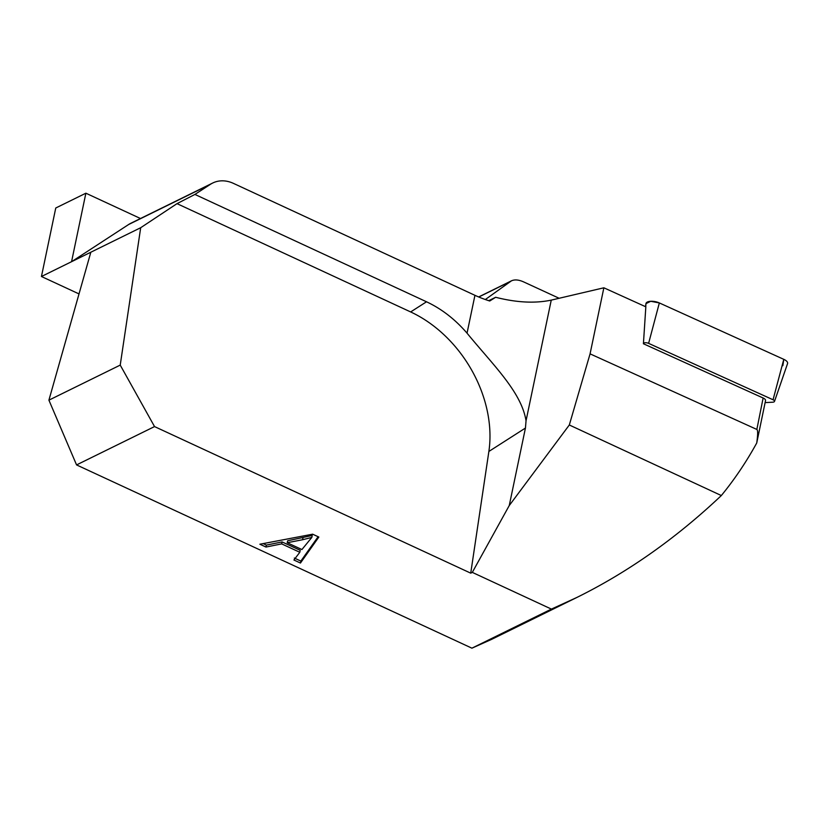 <?xml version="1.0" encoding="UTF-8"?>
<svg xmlns="http://www.w3.org/2000/svg" width="829" height="829" viewBox="0 0 829 829"><rect width="100%" height="100%" fill="white"/><g stroke="black" fill="none" stroke-linecap="round" stroke-linejoin="round"><path stroke-width="1.24" d="M763.136 398.013A5.523 2.332 11.3 0 1 765.54 400.573L756.732 442.997C757.913 434.645 757.944 430.127 756.846 429.443L763.136 398.013L643.418 343.755L645.832 306.823L603.864 287.798L551.254 300.119C535.068 303.538 516.54 302.595 495.649 297.279L489.721 301A62.289 26.518 -168.2 0 1 474.944 295.321L467.038 333.165C493.317 365.268 521.348 391.889 526.042 420.79L525.441 428.054L509.255 505.545L569.316 424.987L721.334 495.545C734.567 479.39 746.359 461.877 756.732 442.997M756.846 429.443L590.072 353.859L603.864 287.798M576.88 597.45L491.545 639.397L471.919 648.174L551.409 609.097L576.88 597.45C628.05 572.155 676.205 538.187 721.334 495.545M551.409 609.097L472.312 572.383L509.255 505.545M79.014 293.922L41.45 276.503L90.827 252.223L48.911 400.158L76.558 464.914L154.536 426.583L470.737 573.16L472.312 572.383M140.484 218.514L85.874 193.198L55.761 208.006L41.45 276.503M48.911 400.158L120.226 365.102L140.692 227.716L177.012 203.644L194.919 194.432L210.525 184.256A33.15 26.331 -116.2 0 1 212.721 183.012A33.15 26.331 -116.2 0 1 233.477 183.396L474.944 295.321M194.919 194.432L426.52 301.787C441.66 308.885 455.162 319.352 467.038 333.165M471.919 648.174L76.558 464.914M281.673 543.886L265.964 547.047L259.871 544.228L312.657 534.187L318.844 537.057L300.45 563.036L293.922 560.01L299.808 552.28L281.673 543.886L282.088 541.928L300.212 550.332L299.808 552.28M177.012 203.644L410.656 311.942A113.241 84.434 -122.6 0 1 488.872 451.453L525.441 428.054M559.14 298.274L523.627 281.901C518.726 279.715 514.664 279.363 511.441 280.834L485.328 299.538M590.072 353.859L569.316 424.987M488.716 300.689L495.649 297.279M85.874 193.198L71.563 261.705L128.619 224.524A33.15 26.331 63.8 0 1 130.816 223.27L212.721 183.012M90.827 252.223L140.692 227.716M120.226 365.102L154.536 426.583M470.737 573.16L488.872 451.453M302.585 539.731L287.217 542.736L287.632 540.777L312.232 535.472L311.818 537.42L302.585 539.731L302.989 537.772M287.217 542.736L301.922 549.544L311.818 537.42M265.964 547.047L266.368 545.099L282.088 541.928M263.156 543.606L266.368 545.099M300.45 563.036L300.865 561.078L318.108 536.715M294.326 558.052L300.865 561.078M765.136 402.604L772.69 402.21A3.389 1.43 -168.7 0 0 774.504 401.412A3.389 1.43 -168.7 0 0 773.053 399.765L648.61 343.361A3.389 1.43 -168.7 0 0 643.439 343.631L643.418 343.755M782.835 365.682L783.788 359.34L659.345 302.937L650.724 301.29L645.946 303.642L645.49 306.668L645.946 303.642A8.767 3.699 11.3 0 1 659.345 302.937L783.788 359.34A8.767 3.699 11.3 0 1 787.55 363.61L774.504 401.412M551.254 300.119L526.042 420.79M426.52 301.787L410.656 311.942M510.384 281.466L478.768 297.01M210.525 184.256L128.619 224.524M643.439 343.631L643.667 339.849M645.75 306.782L645.946 303.642M773.053 399.765L783.788 359.34M659.345 302.937L648.61 343.361M478.644 296.958L511.441 280.834"/></g></svg>
